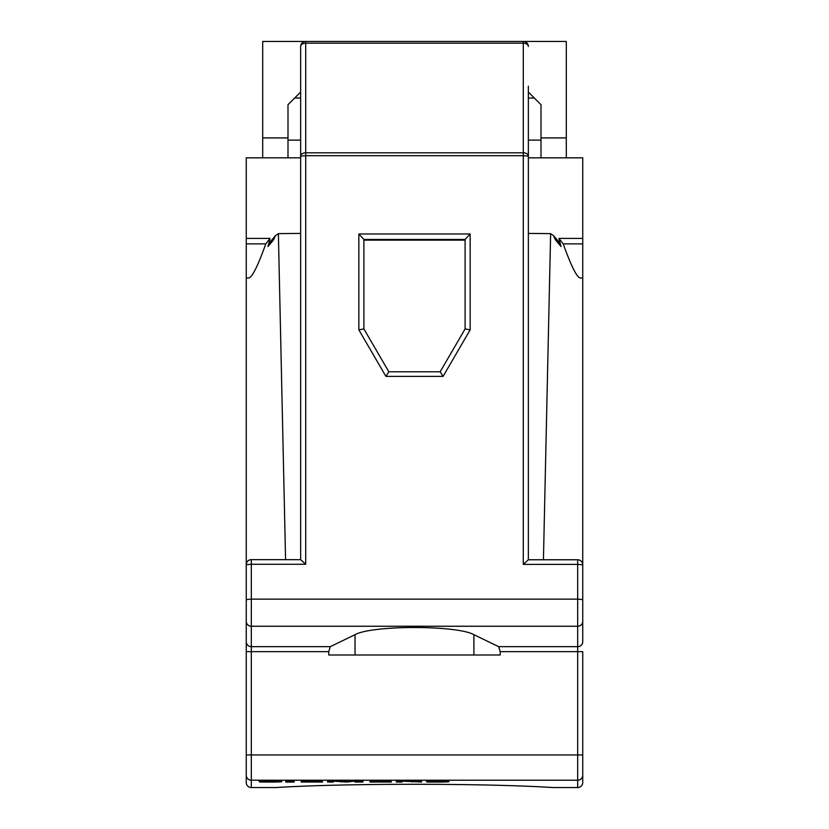 <?xml version="1.0" encoding="UTF-8"?>
<svg xmlns="http://www.w3.org/2000/svg" width="829" height="829" viewBox="0 0 829 829"><rect width="100%" height="100%" fill="white"/><g stroke="black" fill="none" stroke-linecap="round" stroke-linejoin="round"><path stroke-width="1.24" d="M470.157 329.849L443.08 376.387L440.168 371.786L388.832 371.786L385.92 376.387L358.843 329.849L358.843 233.975L470.157 233.975L470.157 329.849L465.1 328.937L465.1 239.457L470.157 233.975M465.1 239.457L363.9 239.457L358.843 233.975M363.9 239.457L363.9 328.937L358.843 329.849M300.647 233.415L278.378 233.633L285.57 559.648M278.378 233.633L275.404 235.737L273.57 239.861L267.985 246.514L270.016 242.151L275.487 235.633M558.155 241.042L561.015 246.514L555.43 239.861L553.596 235.737L550.622 233.633L528.353 233.415M246.254 593.595L246.254 564.238L246.254 593.595M300.647 559.668L251.311 559.648L251.311 564.269L246.254 564.704L246.254 567.492M582.746 593.595L582.746 614.538M582.746 599.118L582.746 564.238L582.746 614.579L582.746 564.829L577.689 564.383L577.689 559.772L528.332 559.772L523.296 564.383L523.296 155.686L305.704 155.686L305.704 564.269L251.311 564.269L251.311 599.129L577.689 599.129L577.689 564.383L523.296 564.383M582.746 641.687L582.746 599.574L582.746 641.687A5.057 4.984 180 0 1 577.689 646.672L577.689 626.247L251.311 626.247L251.311 646.672L330.118 646.672M500.188 651.656L498.675 646.672L473.908 634.672C457.038 625.118 371.952 625.118 355.04 634.672L330.274 646.672L328.75 651.656L328.75 654.993L500.188 654.993L500.188 651.656L577.689 651.656L577.689 646.672L498.706 646.672M328.75 651.656L251.311 651.656L251.311 754.939L577.689 754.939L577.689 651.656L582.746 651.656L582.746 775.156A5.057 5.057 0 0 1 577.689 780.213L577.689 754.939L582.746 754.939L582.746 782.493A5.057 5.057 -0 0 1 577.792 787.55M528.353 86.195L528.353 156.132L523.296 155.686L523.296 43.17L305.704 43.17A5.057 3.337 180 0 0 300.647 46.507L300.647 156.132L305.704 155.686L305.704 152.795A5.057 3.337 180 0 0 300.647 156.132L300.647 559.648L305.704 564.269M541.005 157.821L541.005 137.915L566.3 137.915L566.3 41.45L523.296 41.45L523.296 43.17A5.057 3.337 180 0 1 528.353 46.507A5.057 5.057 0 0 0 523.296 41.45L305.704 41.45L305.704 152.795L523.296 152.795A5.057 3.337 180 0 1 528.353 156.132L528.353 559.772M251.208 787.55A5.057 5.057 180 0 1 246.254 782.493L246.254 564.704A5.057 5.057 0 0 1 251.311 559.648M262.7 157.821L262.7 41.45L305.704 41.45A5.057 5.057 0 0 0 300.647 46.507M528.353 102.174L528.353 157.831L582.746 157.821L582.746 238.4L558.922 238.4L561.015 246.514M534.322 98.019L528.353 98.019L528.353 157.831L582.746 157.831M300.647 98.382L300.647 140.122L287.995 140.122M541.005 140.122L528.353 140.122M528.353 92.05L541.005 104.703L541.005 137.915M262.7 137.915L287.995 137.915L287.995 104.703L300.647 92.05M287.995 137.915L287.995 157.821M294.678 98.019L300.647 98.019M566.3 137.915L566.3 157.821M277.881 781.332L273.456 781.415M266.969 780.856L262.907 780.773M259.643 782.016L259.643 782.016A42.59 2.197 180 0 0 268.865 782.068L281.559 781.633M268.865 781.436L268.865 782.068C281.549 782.099 288.637 781.467 272.399 781.208C259.871 780.97 270.824 780.814 279.3 780.991L279.3 780.731C262.482 780.452 246.514 781.219 272.72 781.623L272.72 781.208M259.052 781.094L273.456 781.695L273.456 781.063M272.72 781.623L259.643 781.747M266.969 780.4L266.969 781.032L279.3 780.731M285.787 781.405L294.171 781.405L294.171 780.7L294.171 782.037L285.787 782.037L285.787 780.7L285.787 781.405M285.787 780.7L294.171 780.7M322.543 782.037L301.217 782.037L301.217 780.7L301.217 781.405L309.321 781.405M320.585 781.467L309.321 781.778L322.543 781.778M309.321 781.467L320.585 781.25M322.253 780.949L309.321 781.25M301.217 780.7L322.253 780.7M355.03 781.405L362.947 781.405L362.947 780.7L362.947 782.037L355.03 782.037L355.03 781.125L346.626 782.048L333.403 781.125L333.403 782.037L327.579 782.037L327.579 780.7L327.579 781.405L333.403 781.405M335.248 780.7L344.325 781.415M346.47 781.415L353.123 780.7M341.579 782.048L341.579 781.415M346.626 782.048L346.626 781.415M327.579 780.7L345.372 781.54L362.947 780.7M391.361 782.037L370.024 782.037L370.024 780.7L370.024 781.405L378.107 781.405M389.381 781.467L378.107 781.778L391.361 781.778M378.107 781.467L389.381 781.25M391.05 780.949L378.107 781.25M370.024 780.7L391.05 780.7M415.764 781.405L421.557 781.405L421.557 780.7L421.557 782.037L402.138 781.156L402.138 782.037L396.345 782.037L396.345 780.7L396.345 781.405L402.138 781.405M404.22 780.7L413.868 781.405M396.345 780.7L415.764 781.571L415.764 780.939M412.427 782.037L412.427 781.405M415.764 780.7L421.557 780.7M440.707 781.415L445.132 781.332M430.158 780.773L434.22 780.856M448.81 781.633L436.106 782.068C448.707 782.099 455.94 781.467 439.65 781.208C427.153 780.98 438.023 780.804 446.541 780.991L434.22 781.032L434.22 780.4M436.106 781.436L436.106 782.068A42.59 2.197 0 0 1 426.883 782.016L440.707 781.695L426.303 781.094L446.541 780.731M363.9 240.12L465.1 240.12M582.746 615.74L582.746 278.005L580.393 278.005C577.015 277.756 571.285 266.389 563.223 243.892L558.922 238.4M267.985 246.514L270.078 238.4L265.777 243.892C257.715 266.378 251.985 277.756 248.607 278.005L246.254 278.005L248.607 278.005M563.223 243.881L582.746 243.881L582.746 278.005L580.393 278.005M270.078 238.4L246.254 238.4L246.254 615.74M265.777 243.881L246.254 243.881M246.254 651.656L251.311 651.656L251.311 646.672A5.057 4.984 -0 0 1 246.254 641.687L246.254 621.273A5.057 4.984 -0 0 0 251.311 626.247L251.311 599.129L246.254 599.574M246.254 157.821L300.647 157.821L246.254 157.831L246.254 238.4M582.746 243.881L582.746 238.4M443.08 376.387L385.92 376.387M543.43 559.772L550.622 233.633M582.746 621.273A5.057 4.984 180 0 1 577.689 626.247L577.689 599.129L582.746 599.574M246.254 754.939L251.311 754.939L251.311 787.55L275.953 787.55C343.942 783.208 485.058 783.208 553.047 787.55L577.689 787.55L577.689 780.213L251.311 780.213A5.057 5.057 180 0 1 246.254 775.156M473.908 634.672L473.908 654.993M355.03 634.672L355.03 654.993M363.9 328.937L388.677 371.506M440.178 371.765L465.1 328.937M558.269 241.177L553.513 235.633M582.746 564.829A5.057 5.057 0 0 0 577.689 559.772M577.989 787.55A5.057 5.057 0 0 0 582.746 782.493M276.264 787.55C343.465 783.198 485.535 783.198 552.736 787.55C485.535 783.198 343.465 783.198 276.264 787.55M246.254 782.493A5.057 5.057 0 0 0 251.011 787.55M440.707 781.695L440.707 781.063"/></g></svg>
